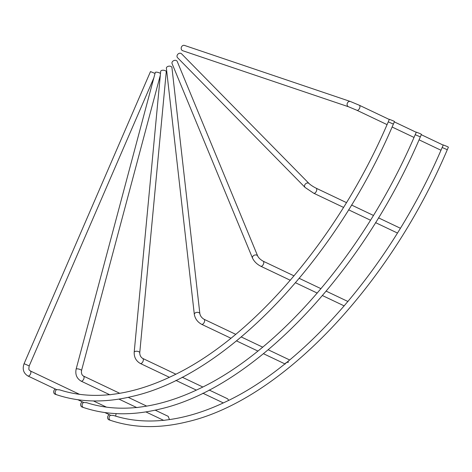 <?xml version="1.0" encoding="UTF-8"?>
<svg xmlns="http://www.w3.org/2000/svg" width="472" height="472" viewBox="0 0 472 472"><rect width="100%" height="100%" fill="white"/><g stroke="black" fill="none" stroke-linecap="round" stroke-linejoin="round"><path stroke-width="0.71" d="M388.273 121.894L389.359 119.31L393.377 120.909L394.486 121.522L393.377 124.083C335.238 261.087 226.713 374.904 132.98 396.244C105.321 403.005 79.868 402.498 56.628 394.734A2.791 2.33 108.7 0 0 56.858 394.798M415.23 134.715L416.316 132.125L420.334 133.724L421.443 134.343L420.334 136.898C362.195 273.902 253.67 387.718 159.937 409.059C132.278 415.82 106.825 415.313 83.585 407.548A2.791 2.33 108.7 0 0 83.815 407.613M55.401 394.303A2.791 2.33 -71.3 0 1 55.177 394.244A2.791 2.33 -71.3 0 1 54.964 394.155A2.791 2.33 -71.3 0 1 53.702 391.618A2.791 2.33 -71.3 0 1 55.413 389.058M82.358 407.118A2.791 2.33 -71.3 0 1 82.134 407.059A2.791 2.33 -71.3 0 1 81.921 406.97A2.791 2.33 -71.3 0 1 80.653 404.433A2.791 2.33 -71.3 0 1 82.37 401.873M184.67 45.501A2.791 2.33 108.7 0 0 184.458 45.412A2.791 2.33 108.7 0 0 181.401 47.182A2.791 2.33 108.7 0 0 182.457 50.616A2.791 2.33 108.7 0 0 182.67 50.705A2.791 2.33 108.7 0 0 182.894 50.764M316.039 188.157A2.791 1.528 115.4 0 1 316.134 188.192C313.078 186.635 310.729 185.089 309.095 183.567L181.549 53.79A2.791 2.295 135.5 0 0 181.006 53.407A2.791 2.295 135.5 0 0 177.678 54.416A2.791 2.295 135.5 0 0 177.566 57.708L305.113 187.478L313.732 193.237L343.533 207.403M263.069 261.152A2.791 1.528 115.4 0 1 263.158 261.187C260.491 259.665 258.674 257.96 257.706 256.072L177.23 61.454A2.791 2.094 157.5 0 0 176.333 60.546A2.791 2.094 157.5 0 0 173.124 60.982A2.791 2.094 157.5 0 0 172.068 63.584L252.549 258.208C254.225 261.582 256.963 264.261 260.762 266.232L290.298 280.274M203.922 319.219A2.791 1.528 115.4 0 1 204.01 319.255C201.745 317.868 200.364 316.045 199.868 313.797L171.938 67.59A2.791 1.758 173.5 0 0 170.976 66.44A2.791 1.758 173.5 0 0 167.914 66.416A2.791 1.758 173.5 0 0 166.386 68.216L194.322 314.423C195.142 318.783 197.573 322.075 201.615 324.299L230.932 338.235M142.627 358.396A2.791 1.528 115.4 0 1 142.721 358.437C140.798 357.245 139.806 355.375 139.742 352.814L166.262 71.797A2.791 1.298 -174.6 0 0 165.294 70.682A2.791 1.298 -174.6 0 0 162.374 70.263A2.791 1.298 -174.6 0 0 160.698 71.272L134.184 352.289C134.066 357.298 136.113 361.027 140.326 363.481L169.395 377.299M160.492 73.496A2.791 0.749 -165.1 0 0 159.678 72.983A2.791 0.749 -165.1 0 0 156.899 72.192A2.791 0.749 -165.1 0 0 155.288 72.452L76.128 369.122C75.095 374.467 76.741 378.461 81.066 381.105L109.864 394.793L112.171 394.391C130.555 392.202 149.642 386.503 169.424 377.287L171.017 376.538C252.579 338.737 338.748 237.906 388.255 121.865L393.377 124.083M442.181 147.53L443.273 144.939L447.291 146.538L448.4 147.158L447.291 149.713C389.152 286.716 280.628 400.533 186.894 421.879C159.235 428.635 133.782 428.128 110.542 420.363A2.791 2.33 108.7 0 0 110.772 420.428M109.315 419.933A2.791 2.33 -71.3 0 1 109.091 419.873A2.791 2.33 -71.3 0 1 108.879 419.785A2.791 2.33 -71.3 0 1 107.61 417.248A2.791 2.33 -71.3 0 1 109.321 414.687M155.022 73.437L150.491 71.585L24.084 363.694L29.211 365.912L153.813 77.963M288.534 362.118C286.191 362.502 285.094 363.145 285.241 364.048M288.911 359.623L289.542 360.03M175.891 380.391L196.352 390.114L197.975 389.353C279.536 351.551 365.706 250.72 415.212 134.679L420.334 136.898M447.291 149.713L442.17 147.494C392.663 263.535 306.493 364.372 224.932 402.168L223.321 402.929L202.848 393.206M227.498 398.746L228.755 400.309M136.786 407.584L139.128 407.206C157.512 405.017 176.599 399.318 196.382 390.102M223.339 402.917C203.556 412.133 184.469 417.832 166.079 420.021L163.743 420.399M168.168 416.333L169.477 419.578M30.19 370.886A2.791 1.528 115.4 0 1 30.279 370.921A2.791 1.528 115.4 0 1 30.497 374.019A2.791 1.528 115.4 0 1 27.972 376.007A2.791 1.528 115.4 0 1 27.883 375.966L56.581 389.612L59.732 389.896M77.886 399.737L83.627 402.463L86.689 402.71M104.843 412.552L110.584 415.277L113.646 415.525M116.1 413.614L115.646 416.133M56.669 389.648A2.791 2.33 108.7 0 0 55.147 392.232A2.791 2.33 108.7 0 0 56.416 394.645A2.791 2.33 108.7 0 0 56.628 394.734L55.177 394.244M83.627 402.463A2.791 2.33 108.7 0 0 82.099 405.047A2.791 2.33 108.7 0 0 83.373 407.466A2.791 2.33 108.7 0 0 83.585 407.548L82.134 407.059M359.233 105.203A2.791 1.528 115.4 0 1 359.322 105.244A2.791 1.528 115.4 0 1 359.576 108.253A2.791 1.528 115.4 0 1 357.015 110.324A2.791 1.528 115.4 0 1 356.926 110.289L387.058 124.614M350.584 101.58A2.791 2.33 108.7 0 0 350.371 101.492A2.791 2.33 108.7 0 0 347.362 103.132A2.791 2.33 108.7 0 0 348.371 106.696A2.791 2.33 108.7 0 0 348.584 106.784L356.926 110.289M346.477 202.618L316.134 188.192A2.791 1.528 115.4 0 1 316.051 191.85A2.791 1.528 115.4 0 1 313.827 193.272A2.791 1.528 115.4 0 1 313.732 193.237M309.095 183.567A2.791 2.295 135.5 0 0 308.546 183.177A2.791 2.295 135.5 0 0 304.989 184.517A2.791 2.295 135.5 0 0 305.113 187.478M294.044 275.872L263.158 261.187A2.791 1.528 115.4 0 1 262.662 265.417A2.791 1.528 115.4 0 1 260.851 266.267A2.791 1.528 115.4 0 1 260.762 266.232M257.706 256.072A2.791 2.094 157.5 0 0 256.815 255.169A2.791 2.094 157.5 0 0 253.016 256.137A2.791 2.094 157.5 0 0 252.549 258.208M235.717 334.329L204.01 319.255A2.791 1.528 115.4 0 1 204.565 321.332A2.791 1.528 115.4 0 1 203.054 323.934A2.791 1.528 115.4 0 1 201.703 324.335A2.791 1.528 115.4 0 1 201.615 324.299M199.868 313.797A2.791 1.758 173.5 0 0 198.907 312.647A2.791 1.758 173.5 0 0 194.983 313.107A2.791 1.758 173.5 0 0 194.322 314.423M175.838 374.178L142.721 358.437A2.791 1.528 115.4 0 1 143.187 360.856A2.791 1.528 115.4 0 1 141.287 363.416A2.791 1.528 115.4 0 1 140.414 363.517A2.791 1.528 115.4 0 1 140.326 363.481M139.742 352.814A2.791 1.298 -174.6 0 0 138.774 351.699A2.791 1.298 -174.6 0 0 134.85 351.546A2.791 1.298 -174.6 0 0 134.184 352.289M83.373 376.019A2.791 1.528 115.4 0 1 83.467 376.06A2.791 1.528 115.4 0 1 83.821 378.815A2.791 1.528 115.4 0 1 81.573 381.181A2.791 1.528 115.4 0 1 81.16 381.14A2.791 1.528 115.4 0 1 81.066 381.105M119.729 393.3L83.467 376.06C81.821 375.098 81.178 373.269 81.526 370.561A2.791 0.749 -165.1 0 0 80.517 369.653A2.791 0.749 -165.1 0 0 76.712 368.838A2.791 0.749 -165.1 0 0 76.128 369.122M110.584 415.277A2.791 2.33 108.7 0 0 109.056 417.862A2.791 2.33 108.7 0 0 110.33 420.281A2.791 2.33 108.7 0 0 110.542 420.363L109.091 419.873M24.084 363.694C22.196 369.08 23.464 373.175 27.883 375.966A2.791 1.528 115.4 0 1 27.771 375.907M348.584 106.784L182.67 50.705M81.526 370.561L160.327 75.225M351.546 205.031L373.435 215.433M378.503 217.846L400.392 228.247M299.26 278.35L321.001 288.687M326.211 291.165L347.958 301.502M241.269 336.967L262.674 347.144M268.226 349.781L289.041 359.676M182.192 377.199L202.795 386.993M209.149 390.014L227.616 398.793M128.236 397.341L146.686 406.115M155.194 410.156L168.274 416.375M29.211 365.912C28.355 370.957 29.299 369.558 30.279 370.921L79.497 394.321M93.426 400.94L106.454 407.135M184.458 45.412L350.371 101.492L359.322 105.244L389.282 119.487M394.332 121.888L416.239 132.302M421.289 134.703L443.196 145.116M392.102 127.009L414.015 137.429M419.059 139.824L440.972 150.243M118.909 399.094L136.821 407.607M145.866 411.908L163.778 420.422M236.525 340.896L257.889 351.05M263.482 353.711L284.84 363.865M295.525 282.757L317.255 293.088M322.482 295.572L344.212 305.903M348.607 209.816L370.49 220.218M375.564 222.631L397.448 233.032M163.914 420.263C145.813 422.115 128.98 420.505 113.404 415.431M136.957 407.448C118.855 409.301 102.023 407.69 86.447 402.616M110 394.633C91.898 396.486 75.066 394.875 59.49 389.801"/></g></svg>
